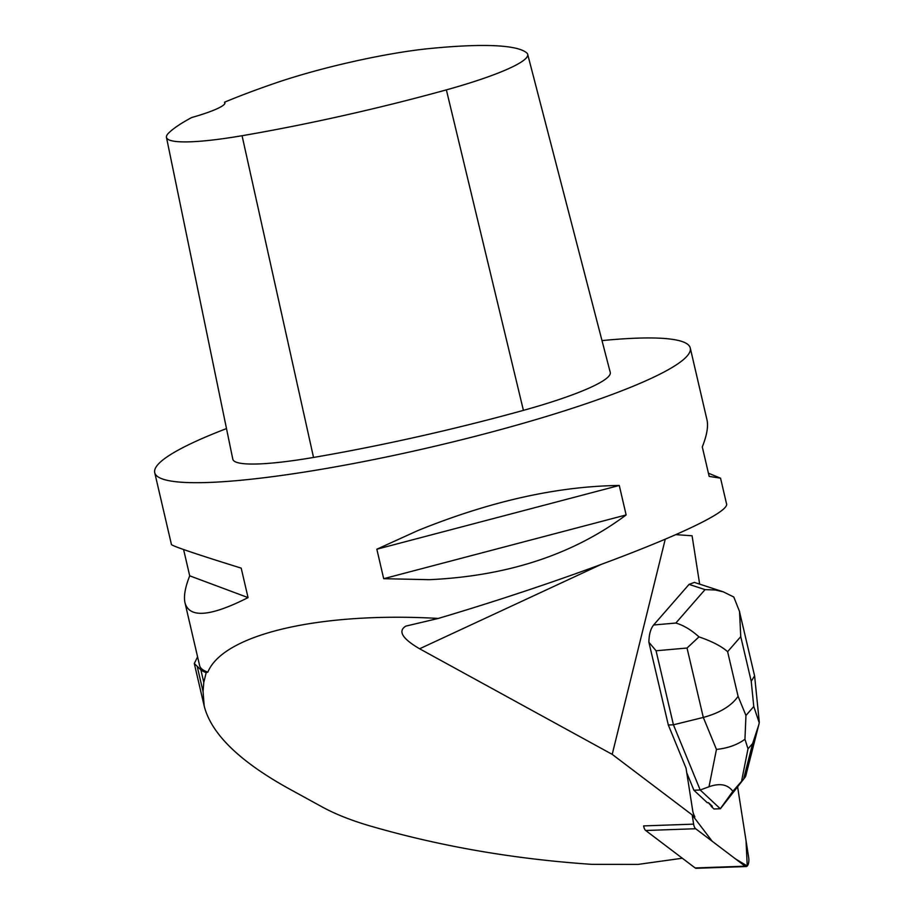 <?xml version="1.0" encoding="UTF-8"?>
<svg xmlns="http://www.w3.org/2000/svg" width="914" height="914" viewBox="0 0 914 914"><rect width="100%" height="100%" fill="white"/><g stroke="black" fill="none" stroke-linecap="round" stroke-linejoin="round"><path stroke-width="1.37" d="M746.132 866.541L696.137 868.3A6.924 2.982 -92 0 1 695.143 867.946L645.684 830.495A6.924 2.982 -92 0 1 643.639 825.902L693.623 824.142A6.924 2.982 88 0 0 695.668 828.735L745.127 866.186A6.924 2.982 88 0 0 746.132 866.541A6.924 2.982 88 0 0 748.692 857.652L737.644 787.125L746.03 840.617L747.229 866.004L735.542 858.92L712.212 841.268L692.184 814.922L693.623 824.142M699.656 584.126L692.081 535.775L676.006 534.656M687.031 648.037L698.97 636.875C711.937 641.308 721.489 646.244 727.613 651.693L738.089 696.342C731.417 705.905 719.821 712.943 703.312 717.433L687.031 648.037L656.058 650.768L648.894 642.245L668.317 724.985L686.037 768.148L692.675 810.467A10.397 4.479 -92 0 0 693.863 814.74L694.857 816.945L612.209 754.37L419.606 648.78C402.309 638.658 397.704 631.117 405.782 626.136L438.297 618.435C320.037 611.66 223.256 634.213 207.855 672.133L206.187 672.624L203.788 682.427L203.057 691.521L204.199 706.042C211.214 733.714 239.297 761.179 288.436 788.439L322.265 806.993C335.004 813.94 350.496 820.132 368.73 825.559C439.166 846.136 513.577 859.069 591.941 864.358L638.075 864.404L682.312 858.235M648.894 642.245C648.997 634.567 650.562 628.809 653.624 624.993L689.065 584.389L694.366 582.401L723.282 591.838L715.399 590.01L705.037 589.61L689.065 584.389M665.221 539.34L612.209 754.37M693.909 790.233L700.204 790.004L720.301 808.753L714.005 808.981L711.138 806.308L712.326 806.262A22.519 9.7 -92 0 1 708.499 802.698L707.322 802.743L693.909 790.233L686.78 772.867M708.499 802.698L712.326 806.262M429.283 579.682L383.697 578.688L376.842 549.211L417.858 530.566C490.098 501.283 557.243 486.259 619.281 485.471L626.136 514.948C573.124 554.512 507.51 576.094 429.283 579.682M602.006 340.591A274.931 37.782 166.9 0 1 690.264 348.006A274.931 37.782 166.9 0 1 400.058 454.087A274.931 37.782 166.9 0 1 154.717 472.641A274.931 37.782 166.9 0 1 226.501 428.586M438.297 618.435C589.313 573.661 733.451 516.102 726.424 503.386L720.563 478.193L709.161 476.377L702.295 446.912C706.888 435.304 708.453 426.301 706.99 419.903L690.264 348.006M154.717 472.641L171.444 544.527C172.586 546.138 195.836 554.01 241.193 568.131L248.06 597.607C210.414 616.653 189.404 618.39 185.005 602.829L199.629 665.632A274.931 37.782 -13.1 0 0 207.855 672.133M185.005 602.829C183.554 596.431 185.119 587.428 189.712 575.82L183.588 549.531M708.419 473.201L720.563 478.193M206.187 672.624A276.234 37.965 166.9 0 1 200.863 669.836L194.282 663.53L197.595 656.892M224.57 102.185A305.87 42.044 166.9 0 1 275.24 83.128A122.59 16.852 166.9 0 1 429.169 48.591A305.87 42.044 166.9 0 1 526.692 52.863A122.59 16.852 166.9 0 1 527.686 54.326A122.59 16.852 166.9 0 1 446.375 89.869A305.87 42.044 166.9 0 1 242.061 135.718A122.59 16.852 166.9 0 1 166.462 137.363A122.59 16.852 166.9 0 1 168.45 133.238A305.87 42.044 166.9 0 1 191.677 117.529A52.372 7.198 166.9 0 0 224.935 102.779A52.372 7.198 166.9 0 0 224.57 102.185L224.867 103.476M527.686 54.326L610.255 372.398A130.919 17.994 166.9 0 1 523.414 410.363A314.21 43.187 166.9 0 1 313.536 457.446A130.919 17.994 166.9 0 1 232.807 459.205L166.462 137.363M376.842 549.211L619.281 485.471M383.697 578.688L626.136 514.948M189.712 575.82L248.06 597.607M656.058 650.768L673.435 724.802L668.317 724.985M653.624 624.993L675.857 623.04C683.638 625.347 691.338 629.963 698.97 636.875M739.472 611.489L754.587 675.88L751.228 681.284L740.751 636.635L739.529 611.466L733.782 597.002L723.282 591.838M720.301 808.753L732.834 791.318C727.807 784.429 719.866 782.898 709.013 786.748L700.204 790.004L673.435 724.802L703.312 717.433L716.45 749.423C727.887 748.212 737.381 744.819 744.956 739.232L745.95 715.479L753.776 706.499L759.248 722.86L758.689 725.145L752.622 743.55L748.006 748.829L744.956 739.232M732.834 791.318L745.23 777.106L720.415 808.73M759.271 721.946L759.248 722.86M695.143 867.946L745.127 866.186M695.668 828.735L645.684 830.495M446.375 89.869L523.414 410.363M242.061 135.718L313.536 457.446M419.606 648.78L600.258 564.852M197.424 667.3L203.057 691.521M200.863 669.836L203.788 682.427M675.857 623.04L705.037 589.61M738.089 696.342L745.95 715.479M753.776 706.499L751.228 681.284M740.751 636.635L727.613 651.693M709.013 786.748L716.45 749.423M748.006 748.829L741.734 780.339M743.882 777.871L752.622 743.55M204.199 706.042L194.396 663.941M759.248 721.82L754.644 676.223M758.689 725.156L745.698 776.192"/></g></svg>
